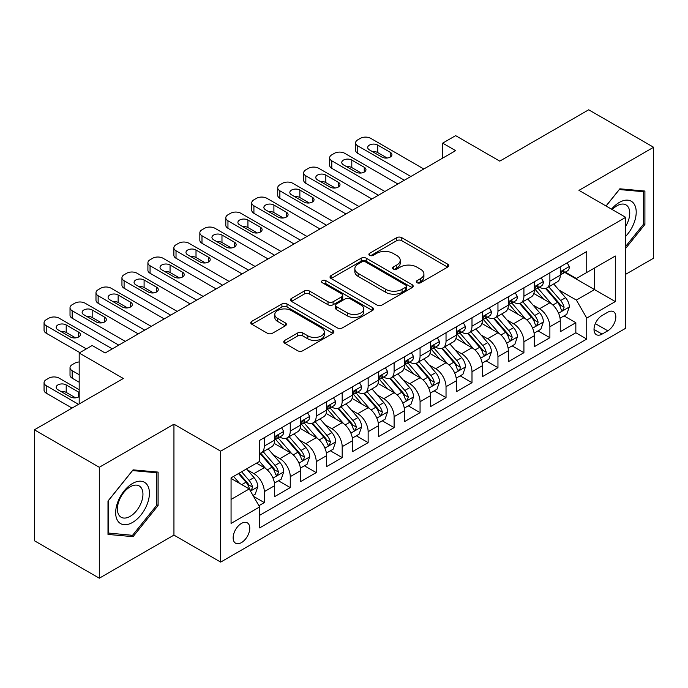<?xml version="1.0" encoding="UTF-8"?>
<svg xmlns="http://www.w3.org/2000/svg" width="688" height="688" viewBox="0 0 688 688"><rect width="100%" height="100%" fill="white"/><g stroke="black" fill="none" stroke-linecap="round" stroke-linejoin="round"><path stroke-width="1.03" d="M417.031 282.734A2.52 1.453 0 0 0 420.592 282.734L447.673 267.107A3.603 2.081 0 0 0 448.731 265.637A3.603 2.081 0 0 0 447.673 264.166L401.801 237.678A3.603 2.081 0 0 0 396.701 237.678L369.628 253.313A2.52 1.453 0 0 0 368.888 254.345A2.52 1.453 0 0 0 369.628 255.368A2.52 1.453 0 0 0 373.197 255.368L376.697 253.347A11.533 6.656 0 0 1 393.011 253.347L396.83 255.558A11.533 6.656 0 0 1 400.21 260.262A11.533 6.656 0 0 1 396.83 264.975L393.33 266.996A2.52 1.453 0 0 0 392.59 268.028A2.52 1.453 0 0 0 393.33 269.051A2.52 1.453 0 0 0 396.899 269.051L400.399 267.03A11.533 6.656 0 0 1 416.704 267.03L420.531 269.24A11.533 6.656 0 0 1 423.911 273.944A11.533 6.656 0 0 1 420.531 278.657L417.031 280.678A2.52 1.453 0 0 0 416.292 281.71A2.52 1.453 0 0 0 417.031 282.734L417.031 280.678M241.445 542.608A11.748 6.785 120 0 0 249.125 532.254A11.748 6.785 120 0 0 247.327 522.837A11.748 6.785 120 0 0 241.445 523.422A11.748 6.785 120 0 0 233.774 533.776A11.748 6.785 120 0 0 235.571 543.193A11.748 6.785 120 0 0 241.445 542.608M284.832 340.371A3.603 2.081 0 0 0 283.774 341.85A3.603 2.081 0 0 0 284.832 343.321L297.698 350.751A3.603 2.081 0 0 0 302.797 350.751L332.863 333.388A3.603 2.081 0 0 0 333.921 331.917A3.603 2.081 0 0 0 332.863 330.446L286.999 303.958A3.603 2.081 0 0 0 281.899 303.958L251.825 321.322A3.603 2.081 0 0 0 250.776 322.792A3.603 2.081 0 0 0 251.825 324.263L267.374 333.241A3.603 2.081 0 0 0 272.474 333.241L285.339 325.811A3.603 2.081 0 0 0 286.397 324.34A3.603 2.081 0 0 0 285.339 322.87L277.634 318.415A9.641 5.564 0 0 1 274.804 314.476A9.641 5.564 0 0 1 280.756 309.342A9.641 5.564 0 0 1 291.265 310.546L321.459 327.978A9.641 5.564 0 0 1 324.289 331.917A9.641 5.564 0 0 1 318.338 337.06A9.641 5.564 0 0 1 307.828 335.847L302.797 332.94A3.603 2.081 0 0 0 297.698 332.94L284.832 340.371L284.832 343.321M625.693 274.297L653.6 258.189L653.6 147.266L588.696 109.796L499.772 161.13L455.637 135.648L442.659 143.147L455.637 150.638L105.144 352.996L92.166 345.496L79.189 352.996L79.189 403.959M99.304 467.281L99.304 578.204L173.944 535.109L173.944 424.195L99.304 467.281L34.4 429.811L123.324 378.477L79.189 352.996M173.944 424.195L220.676 451.173L625.693 217.339L625.693 328.262L220.676 562.096L220.676 451.173M653.6 147.266L578.961 190.361L625.693 217.339M376.955 304.99A3.603 2.081 0 0 0 382.046 304.99L412.121 287.627A3.603 2.081 0 0 0 413.178 286.156A3.603 2.081 0 0 0 412.121 284.686L366.248 258.206A3.603 2.081 0 0 0 361.157 258.206L331.083 275.561A3.603 2.081 0 0 0 330.025 277.032A3.603 2.081 0 0 0 331.083 278.511L376.955 304.99M323.3 283.284A2.52 1.453 0 0 1 325.863 283.637L325.863 280.644L372.492 307.562A3.603 2.081 0 0 1 373.55 309.032A3.603 2.081 0 0 1 372.492 310.512L342.426 327.866A3.603 2.081 0 0 1 337.326 327.866L291.454 301.387L291.454 298.446A3.603 2.081 0 0 0 290.396 299.916A3.603 2.081 0 0 0 291.454 301.387M291.454 298.446L304.328 291.015A3.603 2.081 0 0 1 309.419 291.015L328.021 301.757A3.603 2.081 0 0 0 333.121 301.757L341.661 296.82A3.603 2.081 0 0 0 342.719 295.35A3.603 2.081 0 0 0 341.661 293.879L322.294 282.699A2.52 1.453 0 0 1 321.554 281.667A2.52 1.453 0 0 1 323.111 280.326A2.52 1.453 0 0 1 325.863 280.644M99.304 578.204L34.4 540.734L34.4 429.811M258.912 505.697L264.295 502.584L253.519 496.366M247.396 469.895L253.915 473.654A14.689 8.48 60 0 1 264.295 491.645L274.684 485.651L274.684 496.59L290.259 487.594L278.442 480.774M273.351 454.906L279.87 458.664A14.689 8.48 60 0 1 290.259 476.655L300.639 470.661L300.639 481.6L316.222 472.604L304.406 465.785M299.314 439.916L305.833 443.674A14.689 8.48 60 0 1 316.222 461.665L326.602 455.671L326.602 466.61L342.185 457.615L330.369 450.795M325.278 424.926L331.797 428.693A14.689 8.48 60 0 1 342.185 446.675L352.566 440.681L352.566 451.62L368.149 442.633L356.332 435.805M351.241 409.936L357.76 413.703A14.689 8.48 60 0 1 368.149 431.686L378.529 425.691L378.529 436.631L394.104 427.644L382.296 420.824M377.205 394.946L383.723 398.713A14.689 8.48 60 0 1 394.104 416.696L404.492 410.702L404.492 421.641L420.067 412.654L408.259 405.834M403.168 379.957L409.687 383.723A14.689 8.48 60 0 1 420.067 401.706L430.456 395.712L430.456 406.651L446.03 397.664L434.223 390.844M429.131 364.967L435.65 368.734A14.689 8.48 60 0 1 446.03 386.716L456.419 380.722L456.419 391.67L471.994 382.674L460.177 375.854M455.095 349.977L461.605 353.744A14.689 8.48 60 0 1 471.994 371.726L482.383 365.732L482.383 376.68L497.957 367.684L486.141 360.865M481.05 334.987L487.568 338.754A14.689 8.48 60 0 1 497.957 356.745L508.337 350.742L508.337 361.69L523.921 352.695L512.104 345.875M507.013 319.997L513.532 323.764A14.689 8.48 60 0 1 523.921 341.755L534.301 335.753L534.301 346.7L549.884 337.705L549.884 326.766A14.689 8.48 -120 0 0 539.495 308.774L532.976 305.016M538.068 330.885L549.884 337.705M274.684 485.651A14.689 8.48 -120 0 0 264.295 467.659L256.504 463.162M300.639 470.661A14.689 8.48 -120 0 0 290.259 452.67L274.202 443.399M326.602 455.671A14.689 8.48 -120 0 0 316.222 437.68L300.166 428.409M352.566 440.681A14.689 8.48 -120 0 0 342.185 422.69L326.129 413.428M378.529 425.691A14.689 8.48 -120 0 0 368.149 407.7L352.093 398.438M404.492 410.702A14.689 8.48 -120 0 0 394.104 392.719L378.047 383.448M430.456 395.712A14.689 8.48 -120 0 0 420.067 377.729L404.011 368.458M456.419 380.722A14.689 8.48 -120 0 0 446.03 362.739L429.974 353.469M482.383 365.732A14.689 8.48 -120 0 0 471.994 347.75L455.938 338.479M508.337 350.742A14.689 8.48 -120 0 0 497.957 332.76L481.901 323.489M534.301 335.753A14.689 8.48 -120 0 0 523.921 317.77L507.864 308.499M607.779 312.223L602.069 315.517A11.378 6.57 120 0 0 594.63 325.553A11.378 6.57 120 0 0 596.376 334.669A11.378 6.57 120 0 0 602.069 334.11L607.779 330.808A11.378 6.57 120 0 0 615.21 320.78A11.378 6.57 120 0 0 613.464 311.655A11.378 6.57 120 0 0 607.779 312.223M231.065 499.436L249.237 488.944L259.625 506.936L259.625 527.92L586.744 339.055L586.744 318.071L576.363 300.08L558.94 290.026M259.625 506.936L231.065 523.422L231.065 477.85L259.625 461.364L259.625 440.38L586.744 251.516L586.744 272.5L615.304 256.013L615.304 301.585L586.744 318.071M279.741 437L279.87 437.086A14.689 8.48 60 0 0 287.214 437.809L297.603 431.815A14.689 8.48 -120 0 0 300.639 425.089L300.639 416.696M305.696 422.019L305.833 422.097A14.689 8.48 60 0 0 313.178 422.819L323.566 416.825A14.689 8.48 -120 0 0 326.602 410.1L326.602 401.706M331.659 407.029L331.797 407.107A14.689 8.48 60 0 0 339.141 407.829L349.53 401.835A14.689 8.48 -120 0 0 352.566 395.11L352.566 386.716M357.622 392.04L357.76 392.117A14.689 8.48 60 0 0 365.104 392.839L375.485 386.845A14.689 8.48 -120 0 0 378.529 380.12L378.529 371.726M383.586 377.05L383.723 377.127A14.689 8.48 60 0 0 391.068 377.85L401.448 371.855A14.689 8.48 -120 0 0 404.492 365.13L404.492 356.737M409.549 362.06L409.687 362.137A14.689 8.48 60 0 0 417.031 362.868L427.411 356.866A14.689 8.48 -120 0 0 430.456 350.149L430.456 341.747M435.513 347.07L435.65 347.148A14.689 8.48 60 0 0 442.986 347.879L453.375 341.876A14.689 8.48 -120 0 0 456.419 335.159L456.419 326.766M461.476 332.08L461.605 332.158A14.689 8.48 60 0 0 468.949 332.889L479.338 326.886A14.689 8.48 -120 0 0 482.383 320.169L482.383 311.776M487.439 317.091L487.568 317.168A14.689 8.48 60 0 0 494.913 317.899L505.302 311.905A14.689 8.48 -120 0 0 508.337 305.18L508.337 296.786M513.394 302.101L513.532 302.178A14.689 8.48 60 0 0 520.876 302.909L531.265 296.915A14.689 8.48 -120 0 0 534.301 290.19L534.301 281.796M259.625 515.329L575.839 332.76L575.839 322.715L560.264 331.711L560.264 320.771A14.689 8.48 -120 0 0 549.884 302.78L533.828 293.509M539.358 287.111L539.495 287.188A14.689 8.48 -120 0 0 546.84 287.919A14.689 8.48 -120 0 0 549.884 281.194L549.884 272.801M546.84 287.919L557.22 281.925A14.689 8.48 -120 0 0 560.264 275.2L560.264 266.806M264.295 437.68L264.295 446.073A14.689 8.48 60 0 1 261.251 452.799A14.689 8.48 60 0 1 259.625 453.392M261.251 452.799L271.64 446.804A14.689 8.48 -120 0 0 274.684 440.079L274.684 431.686M290.259 422.69L290.259 431.084A14.689 8.48 60 0 1 287.214 437.809M316.222 407.7L316.222 416.094A14.689 8.48 60 0 1 313.178 422.819M342.185 392.71L342.185 401.113A14.689 8.48 60 0 1 339.141 407.829M368.149 377.729L368.149 386.123A14.689 8.48 60 0 1 365.104 392.839M394.104 362.739L394.104 371.133A14.689 8.48 60 0 1 391.068 377.85M420.067 347.75L420.067 356.143A14.689 8.48 60 0 1 417.031 362.868M446.03 332.76L446.03 341.153A14.689 8.48 60 0 1 442.986 347.879M471.994 317.77L471.994 326.164A14.689 8.48 60 0 1 468.949 332.889M497.957 302.78L497.957 311.174A14.689 8.48 60 0 1 494.913 317.899M523.921 287.79L523.921 296.184A14.689 8.48 60 0 1 520.876 302.909M523.921 341.755L523.921 352.695M497.957 356.745L497.957 367.684M471.994 371.726L471.994 382.674M446.03 386.716L446.03 397.664M420.067 401.706L420.067 412.654M394.104 416.696L394.104 427.644M368.149 431.686L368.149 442.633M342.185 446.675L342.185 457.615M316.222 461.665L316.222 472.604M290.259 476.655L290.259 487.594M264.295 491.645L264.295 502.584M249.237 488.944L231.065 478.452M576.363 300.08L594.535 289.588L594.535 268.002L615.304 256.013M564.805 272.422L615.304 301.585M565.321 272.121L576.363 278.494L586.744 272.5M173.944 535.109L220.676 562.096M442.659 143.147L442.659 158.137M564.031 315.895L575.839 322.715M575.839 332.76L586.744 339.055M625.693 248.351L644.905 224.451L644.905 191.049L619.845 188.804L606.033 205.996M107.999 534.43L133.059 536.666L158.111 505.499L158.111 472.097L133.059 469.852L107.999 501.019L107.999 534.43M643.607 223.703L644.905 224.451M156.812 504.751L158.111 505.499M130.41 535.135L133.059 536.666M418.037 283.095L420.531 281.65A11.533 6.656 0 0 0 423.911 276.946L423.911 273.944M400.21 260.262L400.21 263.263A11.533 6.656 0 0 1 396.83 267.967L394.336 269.412M447.621 267.133L401.801 240.68A3.603 2.081 0 0 0 396.701 240.68L370.634 255.73M412.078 287.653L366.248 261.199A3.603 2.081 0 0 0 361.157 261.199L331.134 278.537M405.748 287.188A2.52 1.453 0 0 0 406.488 286.156A2.52 1.453 0 0 0 405.748 285.124L365.483 261.879A2.52 1.453 0 0 0 361.922 261.879L358.224 264.011A11.533 6.656 0 0 0 354.845 268.724A11.533 6.656 0 0 0 358.224 273.428L385.744 289.321A11.533 6.656 0 0 0 402.059 289.321L405.748 287.188L405.748 290.19A2.52 1.453 0 0 0 406.488 289.158L406.488 286.156M354.845 268.724L354.845 271.717A11.533 6.656 0 0 0 358.224 276.43L358.224 273.428M405.748 290.19L402.059 292.323A11.533 6.656 0 0 1 385.744 292.323L358.224 276.43M291.506 301.413L304.328 294.008L304.328 291.015M342.719 295.35L342.719 298.351A3.603 2.081 0 0 1 341.661 299.822L333.121 304.75A3.603 2.081 0 0 1 328.021 304.75L309.419 294.008A3.603 2.081 0 0 0 304.328 294.008M325.863 283.637L372.449 310.537M347.328 312.902A9.641 5.564 0 0 0 357.837 314.106A9.641 5.564 0 0 0 363.789 308.964A9.641 5.564 0 0 0 360.959 305.025L350.321 298.884A3.603 2.081 0 0 0 345.23 298.884L336.69 303.812A3.603 2.081 0 0 0 335.632 305.283A3.603 2.081 0 0 0 336.69 306.753L347.328 312.902L347.328 315.895A9.641 5.564 0 0 0 357.837 317.099A9.641 5.564 0 0 0 363.789 311.956L363.789 308.964M335.632 305.283L335.632 308.284A3.603 2.081 0 0 0 336.69 309.755L336.69 306.753M347.328 315.895L336.69 309.755M324.289 331.917L324.289 334.91A9.641 5.564 0 0 1 318.338 340.053A9.641 5.564 0 0 1 307.828 338.849L302.797 335.942A3.603 2.081 0 0 0 297.698 335.942L284.875 343.346M274.804 314.476L274.804 317.478A9.641 5.564 0 0 0 277.634 321.416L277.634 318.415M285.288 325.837L277.634 321.416M332.82 333.413L286.999 306.96A3.603 2.081 0 0 0 281.899 306.96L251.877 324.289M560.049 318.191L566.757 314.321L569.354 306.822A9.727 5.616 -120 0 0 565.562 297.689L553.702 283.955M551.32 303.726L537.767 288.031M543.606 299.16L535.737 290.052A23.315 13.459 -120 0 0 535.015 289.235M545.515 288.444L557.512 302.342A9.727 5.616 60 0 1 560.987 309.041L561.692 310.193L563.008 310.004L564.1 307.244A9.727 5.616 -120 0 0 560.625 300.536L548.766 286.801M546.22 288.22L559.112 303.141A4.954 2.864 60 0 1 560.359 305.085L564.1 307.244M410.856 176.498L357.76 145.839A7.344 4.24 -0 0 1 355.61 142.846A7.344 4.24 -0 0 1 357.76 139.845L360.357 138.348A7.344 4.24 -0 0 1 370.737 138.348L423.834 168.999M355.61 142.846L355.61 150.337A7.344 4.24 180 0 0 357.76 153.338L404.363 180.239M567.144 262.833L569.354 266.652A9.727 5.616 60 0 1 567.333 270.96L562.406 273.807A9.727 5.616 -120 0 0 564.1 271.571L563.893 270.702L562.681 270.943L560.987 273.368A9.727 5.616 60 0 1 560.264 274.753M369.439 149.889A5.874 3.388 180 0 1 367.719 147.49A5.874 3.388 180 0 1 371.348 144.36A5.874 3.388 180 0 1 377.755 145.091L390.216 152.289A5.874 3.388 180 0 1 391.936 154.688A5.874 3.388 180 0 1 388.307 157.819A5.874 3.388 180 0 1 381.909 157.088L369.439 149.889M560.591 274.263L560.625 274.263A9.727 5.616 -120 0 0 562.406 273.807M372.5 151.652A5.874 3.388 180 0 1 377.755 152.59L387.155 158.016M625.693 236.294A23.865 13.777 120 0 0 635.893 208.61A23.865 13.777 120 0 0 619.329 202.427A23.865 13.777 120 0 0 611.512 209.152M625.693 226.283A18.069 10.432 120 0 0 625.994 204.895A18.069 10.432 120 0 0 616.964 205.789A18.069 10.432 120 0 0 612.234 209.573M606.085 206.022L619.329 189.544L643.607 191.711L643.607 224.082L625.693 246.364M641.999 190.782L643.607 191.711M147.155 504.27A23.865 13.777 120 0 0 140.971 481.213A23.865 13.777 120 0 0 117.923 501.655A23.865 13.777 120 0 0 124.098 524.703A23.865 13.777 120 0 0 147.155 504.27M141.238 502.584A18.069 10.432 120 0 0 139.208 485.943A18.069 10.432 120 0 0 119.11 500.606A18.069 10.432 120 0 0 121.14 517.238A18.069 10.432 120 0 0 141.238 502.584M108.265 533.157L108.265 500.795L132.535 470.592L156.812 472.759L156.812 505.13L132.535 535.324L107.999 533.011M155.204 471.83L156.812 472.759M534.086 333.181L540.794 329.311L543.391 321.812A9.727 5.616 -120 0 0 539.598 312.679L527.739 298.945M525.365 318.716L511.803 303.021M517.643 314.149L509.774 305.033A23.315 13.459 -120 0 0 509.051 304.225M519.552 303.434L531.549 317.323A9.727 5.616 60 0 1 535.023 324.031L535.728 325.183L537.044 324.994L538.136 322.233A9.727 5.616 -120 0 0 534.671 315.525L522.803 301.791M520.257 303.21L533.148 318.131A4.954 2.864 60 0 1 534.404 320.075L538.136 322.233M508.122 348.171L514.83 344.301L517.428 336.802A9.727 5.616 -120 0 0 513.635 327.669L501.776 313.934M499.402 333.706L485.84 318.011M491.688 329.139L483.819 320.023A23.315 13.459 -120 0 0 483.096 319.215M493.588 318.424L505.585 332.313A9.727 5.616 60 0 1 509.06 339.021L509.765 340.173L511.081 339.984L512.173 337.223A9.727 5.616 -120 0 0 508.707 330.515L496.839 316.781M494.294 318.2L507.185 333.121A4.954 2.864 60 0 1 508.441 335.065L512.173 337.223M482.159 363.161L488.867 359.291L491.464 351.792A9.727 5.616 -120 0 0 487.672 342.658L475.812 328.924M473.439 348.696L459.876 333.001M465.724 344.129L457.855 335.013A23.315 13.459 -120 0 0 457.133 334.205M467.625 333.413L479.631 347.302A9.727 5.616 60 0 1 483.096 354.01L483.802 355.163L485.117 354.974L486.003 353.907L486.21 352.213A9.727 5.616 -120 0 0 482.744 345.505L470.884 331.771M468.339 333.19L481.23 348.111A4.954 2.864 60 0 1 482.477 350.054L486.21 352.213M456.196 378.151L462.904 374.281L465.501 366.781A9.727 5.616 -120 0 0 461.717 357.648L449.849 343.914M447.475 363.685L433.913 347.99M439.761 359.119L431.892 350.003A23.315 13.459 -120 0 0 431.17 349.194M441.67 348.403L453.667 362.292A9.727 5.616 60 0 1 457.133 369L457.838 370.153L459.154 369.963L460.04 368.897L460.246 367.194A9.727 5.616 -120 0 0 456.78 360.495L444.921 346.761M442.375 348.18L455.267 363.101A4.954 2.864 60 0 1 456.514 365.044L460.246 367.194M384.893 191.488L331.797 160.829A7.344 4.24 -0 0 1 329.647 157.836A7.344 4.24 -0 0 1 331.797 154.834L334.394 153.338A7.344 4.24 -0 0 1 344.783 153.338L397.87 183.988M329.647 157.836L329.647 165.326A7.344 4.24 180 0 0 331.797 168.328L378.4 195.229M541.181 277.823L543.391 281.641A9.727 5.616 60 0 1 541.379 285.95L536.442 288.797A9.727 5.616 -120 0 0 538.136 286.552L537.93 285.692L536.717 285.933L535.023 288.358A9.727 5.616 60 0 1 534.301 289.743M343.484 164.879A5.874 3.388 180 0 1 341.764 162.48A5.874 3.388 180 0 1 345.385 159.349A5.874 3.388 180 0 1 351.792 160.08L364.253 167.279A5.874 3.388 180 0 1 365.973 169.678A5.874 3.388 180 0 1 362.344 172.808A5.874 3.388 180 0 1 355.945 172.077L343.484 164.879M534.628 289.252L534.671 289.252A9.727 5.616 -120 0 0 536.442 288.797M346.537 166.642A5.874 3.388 180 0 1 351.792 167.58L361.191 173.006M358.93 206.477L305.833 175.818A7.344 4.24 -0 0 1 303.683 172.826A7.344 4.24 -0 0 1 305.833 169.824L308.43 168.328A7.344 4.24 -0 0 1 318.819 168.328L371.907 198.978M303.683 172.826L303.683 180.316A7.344 4.24 180 0 0 305.833 183.318L352.437 210.218M515.217 292.813L517.428 296.631A9.727 5.616 60 0 1 515.415 300.94L510.479 303.786A9.727 5.616 -120 0 0 512.173 301.542L511.967 300.682L510.754 300.923L509.06 303.348A9.727 5.616 60 0 1 508.337 304.732M317.521 179.869A5.874 3.388 180 0 1 315.801 177.47A5.874 3.388 180 0 1 319.421 174.339A5.874 3.388 180 0 1 325.828 175.07L338.29 182.268A5.874 3.388 180 0 1 340.01 184.668A5.874 3.388 180 0 1 336.38 187.798A5.874 3.388 180 0 1 329.982 187.059L317.521 179.869M508.664 304.242L508.707 304.242A9.727 5.616 -120 0 0 510.479 303.786M320.574 181.632A5.874 3.388 180 0 1 325.828 182.569L335.228 187.996M332.966 221.459L279.87 190.808A7.344 4.24 -0 0 1 277.72 187.815A7.344 4.24 -0 0 1 279.87 184.814L282.467 183.318A7.344 4.24 -0 0 1 292.856 183.318L345.944 213.968M277.72 187.815L277.72 195.306A7.344 4.24 180 0 0 279.87 198.307L326.473 225.208M489.263 307.803L491.464 311.621A9.727 5.616 60 0 1 489.452 315.93L484.515 318.776A9.727 5.616 -120 0 0 486.21 316.532L486.003 315.672L484.791 315.912L483.096 318.329A9.727 5.616 60 0 1 482.383 319.714M291.557 194.859A5.874 3.388 180 0 1 289.837 192.459A5.874 3.388 180 0 1 293.458 189.329A5.874 3.388 180 0 1 299.865 190.06L312.326 197.258A5.874 3.388 180 0 1 314.046 199.658A5.874 3.388 180 0 1 310.417 202.788A5.874 3.388 180 0 1 304.019 202.048L291.557 194.859M482.701 319.232L482.744 319.232A9.727 5.616 -120 0 0 484.515 318.776M294.61 196.622A5.874 3.388 180 0 1 299.865 197.559L309.273 202.986M307.003 236.448L253.915 205.798A7.344 4.24 -0 0 1 251.756 202.805A7.344 4.24 -0 0 1 253.915 199.804L256.504 198.307A7.344 4.24 -0 0 1 266.892 198.307L319.989 228.958M251.756 202.805L251.756 210.296A7.344 4.24 180 0 0 253.915 213.297L300.51 240.198M463.299 322.792L465.501 326.611A9.727 5.616 60 0 1 463.488 330.919L458.552 333.766A9.727 5.616 -120 0 0 460.246 331.521L460.048 330.661L458.827 330.902L457.133 333.319A9.727 5.616 60 0 1 456.419 334.703M265.594 209.849A5.874 3.388 180 0 1 263.874 207.449A5.874 3.388 180 0 1 267.503 204.319A5.874 3.388 180 0 1 273.901 205.05L286.363 212.248A5.874 3.388 180 0 1 288.083 214.639A5.874 3.388 180 0 1 284.462 217.778A5.874 3.388 180 0 1 278.055 217.038L265.594 209.849M456.737 334.222L456.78 334.222A9.727 5.616 -120 0 0 458.552 333.766M268.647 211.612A5.874 3.388 180 0 1 273.901 212.54L283.31 217.976M430.232 393.14L436.949 389.27L439.537 381.771A9.727 5.616 -120 0 0 435.753 372.638L423.885 358.904M421.512 378.675L407.958 362.98M413.798 374.109L405.929 364.993A23.315 13.459 -120 0 0 405.206 364.184M415.707 363.393L427.704 377.282A9.727 5.616 60 0 1 431.17 383.99L431.883 385.142L433.191 384.953L434.291 382.184A9.727 5.616 -120 0 0 430.817 375.485L418.958 361.75M416.412 363.169L429.303 378.09A4.954 2.864 60 0 1 430.55 380.034L434.291 382.184M281.039 251.438L227.952 220.788A7.344 4.24 -0 0 1 225.802 217.786A7.344 4.24 -0 0 1 227.952 214.794L230.549 213.297A7.344 4.24 -0 0 1 240.929 213.297L294.025 243.948M225.802 217.786L225.802 225.286A7.344 4.24 180 0 0 227.952 228.287L274.546 255.188M437.336 337.782L439.537 341.601A9.727 5.616 60 0 1 437.525 345.909L432.597 348.756A9.727 5.616 -120 0 0 434.291 346.511L434.085 345.651L432.864 345.892L431.17 348.309A9.727 5.616 60 0 1 430.456 349.693M239.63 224.838A5.874 3.388 180 0 1 237.91 222.439A5.874 3.388 180 0 1 241.54 219.3A5.874 3.388 180 0 1 247.938 220.04L260.399 227.238A5.874 3.388 180 0 1 262.119 229.629A5.874 3.388 180 0 1 258.499 232.768A5.874 3.388 180 0 1 252.092 232.028L239.63 224.838M430.783 349.212L430.817 349.212A9.727 5.616 -120 0 0 432.597 348.756M242.692 226.601A5.874 3.388 180 0 1 247.938 227.53L257.346 232.965M404.277 408.13L410.985 404.26L413.574 396.761A9.727 5.616 -120 0 0 409.79 387.628L397.931 373.894M395.548 393.665L381.995 377.97M387.834 389.09L379.965 379.982A23.315 13.459 -120 0 0 379.243 379.174M389.743 378.383L401.74 392.272A9.727 5.616 60 0 1 405.206 398.971L405.92 400.132L407.236 399.943L408.328 397.174A9.727 5.616 -120 0 0 404.854 390.474L392.994 376.74M390.449 378.151L403.34 393.08A4.954 2.864 60 0 1 404.587 395.024L408.328 397.174M255.076 266.428L201.988 235.778A7.344 4.24 -0 0 1 199.838 232.776A7.344 4.24 -0 0 1 201.988 229.783L204.585 228.287A7.344 4.24 -0 0 1 214.966 228.287L268.062 258.937M199.838 232.776L199.838 240.275A7.344 4.24 180 0 0 201.988 243.268L248.592 270.178M411.372 352.772L413.574 356.59A9.727 5.616 60 0 1 411.562 360.899L406.634 363.746A9.727 5.616 -120 0 0 408.328 361.501L408.122 360.641L406.9 360.882L405.206 363.298A9.727 5.616 60 0 1 404.492 364.683M213.667 239.828A5.874 3.388 180 0 1 211.947 237.429A5.874 3.388 180 0 1 215.576 234.29A5.874 3.388 180 0 1 221.975 235.029L234.436 242.219A5.874 3.388 180 0 1 236.156 244.618A5.874 3.388 180 0 1 232.535 247.757A5.874 3.388 180 0 1 226.128 247.018L213.667 239.828M404.819 364.201L404.854 364.201A9.727 5.616 -120 0 0 406.634 363.746M216.729 241.591A5.874 3.388 180 0 1 221.975 242.52L231.383 247.955M378.314 423.12L385.022 419.25L387.619 411.751A9.727 5.616 -120 0 0 383.827 402.618L371.967 388.883M369.585 408.655L356.031 392.96M361.871 404.08L354.002 394.972A23.315 13.459 -120 0 0 353.279 394.164M363.78 393.373L375.777 407.262A9.727 5.616 60 0 1 379.251 413.961L379.957 415.122L381.272 414.933L382.365 412.164A9.727 5.616 -120 0 0 378.89 405.464L367.031 391.73M364.485 393.14L377.377 408.07A4.954 2.864 60 0 1 378.624 410.005L382.365 412.164M229.113 281.418L176.025 250.767A7.344 4.24 -0 0 1 173.875 247.766A7.344 4.24 -0 0 1 176.025 244.773L178.622 243.268A7.344 4.24 -0 0 1 189.002 243.268L242.099 273.927M173.875 247.766L173.875 255.265A7.344 4.24 180 0 0 176.025 258.258L222.628 285.167M385.409 367.753L387.619 371.58A9.727 5.616 60 0 1 385.598 375.88L380.67 378.735A9.727 5.616 -120 0 0 382.365 376.491L382.158 375.631L380.946 375.872L379.251 378.288A9.727 5.616 60 0 1 378.529 379.673M187.704 254.818A5.874 3.388 180 0 1 185.984 252.419A5.874 3.388 180 0 1 189.613 249.28A5.874 3.388 180 0 1 196.011 250.019L208.481 257.209A5.874 3.388 180 0 1 210.201 259.608A5.874 3.388 180 0 1 206.572 262.747A5.874 3.388 180 0 1 200.165 262.008L187.704 254.818M378.856 379.191L378.89 379.191A9.727 5.616 -120 0 0 380.67 378.735M190.765 256.581A5.874 3.388 180 0 1 196.011 257.51L205.42 262.945M352.351 438.11L359.059 434.231L361.656 426.741A9.727 5.616 -120 0 0 357.863 417.607L346.004 403.873M343.622 423.645L330.068 407.95M335.907 419.069L328.038 409.962A23.315 13.459 -120 0 0 327.316 409.154M337.817 408.362L349.814 422.251A9.727 5.616 60 0 1 353.288 428.951L353.993 430.103L355.309 429.923L356.401 427.153A9.727 5.616 -120 0 0 352.935 420.454L341.067 406.72M338.522 408.13L351.413 423.06A4.954 2.864 60 0 1 352.669 424.995L356.401 427.153M203.158 296.408L150.061 265.757A7.344 4.24 -0 0 1 147.911 262.756A7.344 4.24 -0 0 1 150.061 259.763L152.659 258.258A7.344 4.24 -0 0 1 163.039 258.258L216.135 288.917M147.911 262.756L147.911 270.255A7.344 4.24 180 0 0 150.061 273.248L196.665 300.157M359.446 382.743L361.656 386.57A9.727 5.616 60 0 1 359.643 390.87L354.707 393.725A9.727 5.616 -120 0 0 356.401 391.481L356.195 390.621L354.982 390.861L353.288 393.278A9.727 5.616 60 0 1 352.566 394.663M161.749 269.799A5.874 3.388 180 0 1 160.02 267.408A5.874 3.388 180 0 1 163.649 264.269A5.874 3.388 180 0 1 170.056 265.009L182.518 272.199A5.874 3.388 180 0 1 184.238 274.598A5.874 3.388 180 0 1 180.609 277.737A5.874 3.388 180 0 1 174.21 276.997L161.749 269.799M352.892 394.181L352.935 394.181A9.727 5.616 -120 0 0 354.707 393.725M164.802 271.571A5.874 3.388 180 0 1 170.056 272.5L179.456 277.935M326.387 453.1L333.095 449.221L335.692 441.73A9.727 5.616 -120 0 0 331.9 432.597L320.04 418.863M317.667 438.634L304.105 422.939M309.944 434.059L302.084 424.952A23.315 13.459 -120 0 0 301.353 424.143M311.853 423.352L323.85 437.241A9.727 5.616 60 0 1 327.325 443.941L328.03 445.093L329.346 444.912L330.438 442.143A9.727 5.616 -120 0 0 326.972 435.444L315.104 421.71M312.558 423.12L325.45 438.05A4.954 2.864 60 0 1 326.705 439.985L330.438 442.143M177.194 311.397L124.098 280.747A7.344 4.24 -0 0 1 121.948 277.746A7.344 4.24 -0 0 1 124.098 274.753L126.695 273.248A7.344 4.24 -0 0 1 137.084 273.248L190.172 303.907M121.948 277.746L121.948 285.245A7.344 4.24 180 0 0 124.098 288.238L170.701 315.147M333.482 397.733L335.692 401.56A9.727 5.616 60 0 1 333.68 405.86L328.744 408.706A9.727 5.616 -120 0 0 330.438 406.47L330.231 405.602L329.019 405.851L327.325 408.268A9.727 5.616 60 0 1 326.602 409.652M135.785 284.789A5.874 3.388 180 0 1 134.065 282.398A5.874 3.388 180 0 1 137.686 279.259A5.874 3.388 180 0 1 144.093 279.999L156.554 287.188A5.874 3.388 180 0 1 158.274 289.588A5.874 3.388 180 0 1 154.645 292.718A5.874 3.388 180 0 1 148.247 291.987L135.785 284.789M326.929 409.162L326.972 409.162A9.727 5.616 -120 0 0 328.744 408.706M138.838 286.561A5.874 3.388 180 0 1 144.093 287.489L153.493 292.925M300.424 468.089L307.132 464.211L309.729 456.72A9.727 5.616 -120 0 0 305.936 447.578L294.077 433.853M291.703 453.624L278.141 437.921M283.989 449.049L276.12 439.942A23.315 13.459 -120 0 0 275.398 439.125M285.89 438.342L297.895 452.231A9.727 5.616 60 0 1 301.361 458.93L302.066 460.083L303.382 459.902L304.474 457.133A9.727 5.616 -120 0 0 301.009 450.434L289.141 436.699M286.595 438.11L299.495 453.039A4.954 2.864 60 0 1 300.742 454.974L304.474 457.133M151.231 326.387L98.135 295.737A7.344 4.24 -0 0 1 95.985 292.735A7.344 4.24 -0 0 1 98.135 289.743L100.732 288.238A7.344 4.24 -0 0 1 111.121 288.238L164.208 318.897M95.985 292.735L95.985 300.235A7.344 4.24 180 0 0 98.135 303.227L144.738 330.137M307.519 412.723L309.729 416.55A9.727 5.616 60 0 1 307.717 420.85L302.78 423.696A9.727 5.616 -120 0 0 304.474 421.46L304.268 420.592L303.055 420.841L301.361 423.258A9.727 5.616 60 0 1 300.639 424.642M109.822 299.779A5.874 3.388 180 0 1 108.102 297.379A5.874 3.388 180 0 1 111.723 294.249A5.874 3.388 180 0 1 118.13 294.989L130.591 302.178A5.874 3.388 180 0 1 132.311 304.578A5.874 3.388 180 0 1 128.682 307.708A5.874 3.388 180 0 1 122.283 306.977L109.822 299.779M300.966 424.152L301.009 424.152A9.727 5.616 -120 0 0 302.78 423.696M112.875 301.542A5.874 3.388 180 0 1 118.13 302.479L127.538 307.906M274.46 483.079L281.168 479.201L283.766 471.71A9.727 5.616 -120 0 0 279.982 462.568L268.114 448.834M265.74 468.614L259.531 461.416M79.189 374.728L72.171 370.677L72.171 378.176A7.344 4.24 180 0 1 70.021 375.175L70.021 367.684A7.344 4.24 -0 0 0 72.171 370.677M79.189 382.227L72.171 378.176M258.026 464.039L257.011 462.869M259.935 453.323L271.932 467.221A9.727 5.616 60 0 1 275.398 473.92L276.103 475.073L277.419 474.892L278.511 472.123A9.727 5.616 -120 0 0 275.045 465.423L263.186 451.689M260.64 453.1L273.532 468.029A4.954 2.864 60 0 1 274.779 469.964L278.511 472.123M79.189 361.965A7.344 4.24 -0 0 0 74.768 363.187L72.171 364.683A7.344 4.24 -0 0 0 70.021 367.684M125.268 341.377L72.171 310.727A7.344 4.24 -0 0 1 70.021 307.725A7.344 4.24 -0 0 1 72.171 304.724L74.768 303.227A7.344 4.24 -0 0 1 85.157 303.227L138.245 333.878M70.021 307.725L70.021 315.224A7.344 4.24 180 0 0 72.171 318.217L118.775 345.127M281.564 427.712L283.766 431.539A9.727 5.616 60 0 1 281.753 435.839L276.817 438.686A9.727 5.616 -120 0 0 278.511 436.45L278.305 435.581L277.092 435.822L275.398 438.247A9.727 5.616 60 0 1 274.684 439.632M83.859 314.769A5.874 3.388 180 0 1 82.139 312.369A5.874 3.388 180 0 1 85.768 309.239A5.874 3.388 180 0 1 92.166 309.97L104.628 317.168A5.874 3.388 180 0 1 106.348 319.567A5.874 3.388 180 0 1 102.718 322.698A5.874 3.388 180 0 1 96.32 321.967L83.859 314.769M275.002 439.142L275.045 439.142A9.727 5.616 -120 0 0 276.817 438.686M86.912 316.532A5.874 3.388 180 0 1 92.166 317.469L101.575 322.896M253.003 495.463L255.205 494.19L257.802 486.7A9.727 5.616 -120 0 0 254.018 477.558L246.545 468.915M78.535 404.329L46.216 385.667A7.344 4.24 -0 0 1 44.058 382.674A7.344 4.24 -0 0 1 46.216 379.673L48.805 378.176A7.344 4.24 -0 0 1 59.194 378.176L79.189 389.718M239.579 483.372L233.567 476.406M72.042 408.079L46.216 393.166A7.344 4.24 180 0 1 44.058 390.165L44.058 382.674M232.062 479.029L231.065 477.876M75.611 397.845L66.203 392.418A5.874 3.388 -0 0 0 60.948 391.481M238.495 473.559L245.969 482.211A9.727 5.616 60 0 1 249.434 488.91L250.14 490.062L251.455 489.882L252.548 487.113A9.727 5.616 -120 0 0 249.082 480.413L241.617 471.762M239.097 473.215L247.568 483.019A4.954 2.864 60 0 1 248.815 484.954L252.548 487.113M79.189 392.461A5.874 3.388 -0 0 0 78.664 392.117L66.203 384.919A5.874 3.388 -0 0 0 59.804 384.188A5.874 3.388 -0 0 0 56.175 387.318A5.874 3.388 -0 0 0 57.895 389.718L70.357 396.916A5.874 3.388 -0 0 0 79.189 396.572M86.327 348.868L46.216 325.716A7.344 4.24 -0 0 1 44.058 322.715A7.344 4.24 -0 0 1 46.216 319.714L48.805 318.217A7.344 4.24 -0 0 1 59.194 318.217L112.29 348.868M44.058 322.715L44.058 330.206A7.344 4.24 180 0 0 46.216 333.207L79.834 352.617M57.895 329.758A5.874 3.388 180 0 1 56.175 327.359A5.874 3.388 180 0 1 59.804 324.229A5.874 3.388 180 0 1 66.203 324.96L78.664 332.158A5.874 3.388 180 0 1 80.384 334.557A5.874 3.388 180 0 1 76.764 337.688A5.874 3.388 180 0 1 70.357 336.957L57.895 329.758M60.948 331.521A5.874 3.388 180 0 1 66.203 332.459L75.611 337.885M253.915 473.654L264.295 467.659M279.87 458.664L290.259 452.67M305.833 443.674L316.222 437.68M331.797 428.693L342.185 422.69M357.76 413.703L368.149 407.7M383.723 398.713L394.104 392.719M409.687 383.723L420.067 377.729M435.65 368.734L446.03 362.739M461.605 353.744L471.994 347.75M487.568 338.754L497.957 332.76M513.532 323.764L523.921 317.77M539.495 308.774L549.884 302.78M549.884 281.194L560.264 275.2M264.295 446.073L274.684 440.079M290.259 431.084L300.639 425.089M316.222 416.094L326.602 410.1M342.185 401.113L352.566 395.11M368.149 386.123L378.529 380.12M394.104 371.133L404.492 365.13M420.067 356.143L430.456 350.149M446.03 341.153L456.419 335.159M471.994 326.164L482.383 320.169M497.957 311.174L508.337 305.18M523.921 296.184L534.301 290.19M549.884 326.766L560.264 320.771M595.326 323.627L607.779 330.808M594.019 329.457L602.069 334.11M420.531 281.65L420.531 278.657M393.33 269.051L393.33 266.996M396.83 267.967L396.83 264.975M369.628 255.368L369.628 253.313M396.701 240.68L396.701 237.678M401.801 240.68L401.801 237.678M447.673 267.107L447.673 264.166M331.083 278.511L331.083 275.561M361.157 261.199L361.157 258.206M366.248 261.199L366.248 258.206M412.121 287.627L412.121 284.686M385.744 292.323L385.744 289.321M402.059 292.323L402.059 289.321M309.419 294.008L309.419 291.015M328.021 304.75L328.021 301.757M333.121 304.75L333.121 301.757M341.661 299.822L341.661 296.82M372.492 310.512L372.492 307.562M297.698 335.942L297.698 332.94M302.797 335.942L302.797 332.94M307.828 338.849L307.828 335.847M285.339 325.811L285.339 322.87M251.825 324.263L251.825 321.322M281.899 306.96L281.899 303.958M286.999 306.96L286.999 303.958M332.863 333.388L332.863 330.446M558.561 313.203L569.286 307.011M560.625 300.536L565.562 297.689M552.877 305.016L557.512 302.342M357.76 153.338L357.76 145.839M569.286 266.54L560.264 271.751M377.755 145.091L377.755 152.59M390.216 152.289L390.216 157.088M562.844 270.84L564.1 271.571M532.598 328.193L543.322 322.001M534.671 315.525L539.598 312.679M526.913 320.006L531.549 317.323M506.643 343.183L517.359 336.991M508.707 330.515L513.635 327.669M500.95 334.996L505.585 332.313M480.68 358.173L491.404 351.981M482.744 345.505L487.672 342.658M474.987 349.986L479.631 347.302M454.716 373.163L465.441 366.971M456.78 360.495L461.717 357.648M449.023 364.975L453.667 362.292M331.797 168.328L331.797 160.829M543.322 281.53L534.301 286.741M351.792 160.08L351.792 167.58M364.253 167.279L364.253 172.077M536.881 285.83L538.136 286.552M305.833 183.318L305.833 175.818M517.359 296.519L508.337 301.731M325.828 175.07L325.828 182.569M338.29 182.268L338.29 187.059M510.917 300.819L512.173 301.542M279.87 198.307L279.87 190.808M491.404 311.509L482.383 316.721M299.865 190.06L299.865 197.559M312.326 197.258L312.326 202.048M484.954 315.809L486.21 316.532M253.915 213.297L253.915 205.798M465.441 326.499L456.419 331.711M273.901 205.05L273.901 212.54M286.363 212.248L286.363 217.038M458.991 330.799L460.246 331.521M428.753 388.152L439.477 381.96M430.817 375.485L435.753 372.638M423.06 379.965L427.704 377.282M227.952 228.287L227.952 220.788M439.477 341.489L430.456 346.7M247.938 220.04L247.938 227.53M260.399 227.238L260.399 232.028M433.027 345.789L434.291 346.511M402.79 403.142L413.514 396.95M404.854 390.474L409.79 387.628M397.096 394.955L401.74 392.272M201.988 243.268L201.988 235.778M413.514 356.479L404.492 361.69M221.975 235.029L221.975 242.52M234.436 242.219L234.436 247.018M407.072 360.779L408.328 361.501M376.826 418.132L387.55 411.94M378.89 405.464L383.827 402.618M371.142 409.945L375.777 407.262M176.025 258.258L176.025 250.767M387.55 371.468L378.529 376.68M196.011 250.019L196.011 257.51M208.481 257.209L208.481 262.008M381.109 375.768L382.365 376.491M350.863 433.122L361.587 426.93M352.935 420.454L357.863 417.607M345.178 424.926L349.814 422.251M150.061 273.248L150.061 265.757M361.587 386.458L352.566 391.661M170.056 265.009L170.056 272.5M182.518 272.199L182.518 276.997M355.146 390.758L356.401 391.481M324.899 448.112L335.624 441.92M326.972 435.444L331.9 432.597M319.215 439.916L323.85 437.241M124.098 288.238L124.098 280.747M335.624 401.448L326.602 406.651M144.093 279.999L144.093 287.489M156.554 287.188L156.554 291.987M329.182 405.748L330.438 406.47M298.945 463.101L309.669 456.909M301.009 450.434L305.936 447.578M293.251 454.906L297.895 452.231M98.135 303.227L98.135 295.737M309.669 416.438L300.639 421.641M118.13 294.989L118.13 302.479M130.591 302.178L130.591 306.977M303.219 420.729L304.474 421.46M272.981 478.091L283.705 471.899M275.045 465.423L279.982 462.568M267.288 469.895L271.932 467.221M72.171 318.217L72.171 310.727M283.705 431.428L274.684 436.631M92.166 309.97L92.166 317.469M104.628 317.168L104.628 321.967M277.255 435.719L278.511 436.45M46.216 385.667L46.216 393.166M250.475 491.086L257.742 486.88M249.082 480.413L254.018 477.558M241.763 484.636L245.969 482.211M66.203 392.418L66.203 384.919M78.664 396.916L78.664 392.117M46.216 333.207L46.216 325.716M66.203 324.96L66.203 332.459M78.664 332.158L78.664 336.957"/></g></svg>

